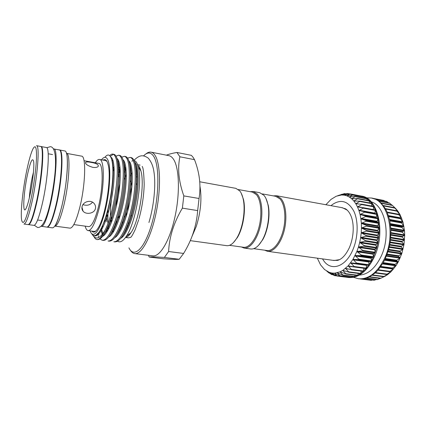 <?xml version="1.0" encoding="UTF-8"?>
<svg xmlns="http://www.w3.org/2000/svg" width="426" height="426" viewBox="0 0 426 426"><rect width="100%" height="100%" fill="white"/><g stroke="black" fill="none" stroke-linecap="round" stroke-linejoin="round"><path stroke-width="0.64" d="M53.463 148.946L59.134 149.893C63.405 149.26 61.786 181.002 55.886 205.417C52.377 219.699 49.347 226.925 46.785 227.095L41.104 226.227M53.905 148.919C57.989 148.248 56.205 180.076 50.38 204.597C46.913 218.943 43.963 226.206 41.519 226.392M40.784 146.512L46.317 147.508C50.13 146.773 48.09 178.734 42.376 203.404C38.979 217.835 36.146 225.157 33.867 225.365L28.297 224.587M41.002 146.517C44.623 145.74 42.403 177.786 36.764 202.568C33.42 217.063 30.667 224.422 28.51 224.651M317.322 258.172L320.581 264.892L324.553 269.53L329.277 272.368L331.859 273.039L334.538 273.183L340.06 271.857L342.823 270.377L348.154 265.856L352.946 259.429L356.887 251.446L361.253 255.004L361.493 255.424L360.992 255.595L355.039 255.605L359.4 259.61L352.946 259.429L357.041 263.454L350.635 262.863L354.48 266.852L348.154 265.856L351.748 269.759L345.534 268.369L348.899 272.145L342.823 270.377L345.971 273.977L340.06 271.857L343.005 275.244L337.285 272.794L340.055 275.931L334.538 273.183L337.12 276.048L331.859 273.039L334.346 275.595L329.277 272.368L331.673 274.605L326.801 271.17L329.138 273.087M348.985 277.07L348.569 277.48M352.142 276.431L351.466 277.369M355.257 275.223L354.411 276.687M358.293 273.449L357.765 275.239L357.361 275.441M361.216 271.133L360.726 273.407L360.327 273.684M348.276 266.197L363.985 268.311L363.287 271.405L351.583 269.844M366.727 264.988L366.019 268.566L354.166 266.964M364.789 211.695L376.909 214.022L376.179 217.585L378.011 218.4L377.015 221.845L378.741 223.027L377.5 226.344L379.097 227.873L377.628 230.37L377.628 231.009L379.065 232.862L377.441 235.12L377.388 235.764L378.645 237.916L376.888 239.891L376.786 240.53L377.846 242.948L375.982 244.615L375.833 245.243L376.68 247.884L374.736 249.21L375.162 252.639L373.171 253.608L373.346 257.102L371.318 257.741L371.222 261.282L369.204 261.543L368.9 262.027L368.841 265.084L356.546 263.587L368.586 265.249M363.325 250.823L356.887 251.446L358.452 247.016L363.325 250.823M364.832 246.015L358.452 247.016L359.714 242.383L364.832 246.015M365.998 241.025L359.714 242.383L360.646 237.623L365.998 241.025M366.802 235.945L360.646 237.623L361.232 232.804L366.802 235.945M367.228 230.844L361.232 232.804L361.472 228.011L367.228 230.844M367.281 225.807L361.472 228.011L361.354 223.32L367.281 225.807M366.951 220.924L361.354 223.32L360.886 218.799L366.951 220.924M366.248 216.259L360.886 218.799L360.077 214.518L366.248 216.259M365.194 211.892L360.077 214.518L358.942 210.55L365.194 211.892M363.57 207.755L375.333 209.927L374.885 213.532M363.799 207.883L358.942 210.55L357.51 206.945L363.799 207.883M362.004 204.23L373.607 206.392L373.314 209.555M362.1 204.288L357.51 206.945L355.801 203.75L362.1 204.288M371.499 203.319L371.791 203.708L371.557 206.008M360.119 201.157L355.801 203.75L353.841 201.013L360.119 201.157M369.283 200.715L369.491 202.904M357.899 198.527L353.841 201.013L351.668 198.761L357.899 198.527M366.861 198.633L367.148 200.289M355.465 196.429L351.668 198.761L349.32 197.025L355.465 196.429M337.733 195.667L344.469 193.612L341.572 194.98L347.382 193.479L344.229 195.129L350.145 193.899L346.828 195.811L352.856 194.884L364.289 197.1L364.56 198.186M352.856 194.884L349.32 197.025L346.828 195.811L344.235 195.129L341.572 194.98L336.194 196.232L330.981 199.427L325.869 204.73M361.509 196.109L361.759 196.61M346.764 277.257L348.495 277.507C358.442 278.258 366.999 271.511 374.161 257.267C386.148 232.671 377.99 197.802 361.514 196.088L359.879 195.795M347.685 277.401L351.567 277.395L354.57 276.724L357.584 275.489L360.561 273.689L366.222 268.476L371.2 261.324L373.325 257.144L376.68 247.884L377.846 242.948L379.065 232.862L379.097 227.873L378.011 218.4L375.492 210.077L371.722 203.383L369.448 200.763L366.967 198.665L364.315 197.11L360.71 195.928M359.384 275.074C367.899 274.578 375.104 268.428 380.988 256.628C391.276 235.637 385.226 205.588 371.099 201.796M353.521 277.31L358.41 278.748C368.511 279.525 377.17 272.858 384.385 258.752C396.446 234.396 388.054 199.778 371.323 197.994L366.232 197.84M371.323 197.994L375.785 199.341L378.485 200.891L381.02 202.984L385.413 208.692L387.202 212.244L389.806 220.503L390.946 229.896L390.53 239.843L389.737 244.828L388.576 249.711L385.205 258.87L383.059 263.002L378.027 270.068L375.226 272.901L369.273 276.991L366.211 278.205L363.16 278.854L358.41 278.748M394.354 207.26L397.394 210.487L400.158 214.832L403.007 222.207L404.503 230.738L404.7 235.274L403.976 244.551L401.793 253.603L398.299 261.852L396.132 265.52L391.137 271.666L387.074 275.01L383.485 276.724L388.374 274.072L386.467 274.472L391.121 271.681L389.327 271.708L393.72 268.822L392.016 268.481L392.362 268.007L396.121 265.536L394.455 264.812L398.289 261.873L396.627 260.765L396.899 260.195L400.19 257.884L398.502 256.399L398.731 255.786L401.793 253.603L400.041 251.771L400.222 251.132L403.06 249.141L401.228 246.968L401.356 246.308L403.976 244.551L402.032 242.059L402.112 241.393L404.519 239.929L402.448 237.122L402.474 236.457L404.7 235.301L402.463 232.239L402.437 231.584L404.503 230.759L402.085 227.484L402.006 226.856L403.933 226.355L401.191 222.34L403.007 222.207L400.003 218.107L401.745 218.362L398.448 214.209L400.158 214.832L396.585 210.71L398.294 211.722L394.444 207.648L395.834 208.697L392.133 205.14M330.991 205.667L332.562 204.432C341.114 198.841 348.212 201.109 353.862 211.237C358.607 221.254 358.17 237.846 352.691 250.19C345.385 267.336 330.805 271.516 323.59 260.547L322.482 258.886M341.322 207.547L345.646 208.857C354.618 215.135 355.231 233.65 349.49 247.368M253.704 248.677L266.964 250.515C272.885 251.431 280.052 242.879 283.194 230.418C286.378 217.99 284.829 204.155 279.909 198.851L275.633 196.306L262.464 193.915M264.615 250.19L267.501 251.303C273.583 252.24 280.942 243.475 284.169 230.69C287.428 217.936 285.825 203.75 280.766 198.324L276.389 195.726L273.3 195.88M238.422 189.554L252.357 192.083L256.372 194.613C260.978 199.938 262.288 213.985 259.13 226.669C256.01 239.375 249.125 248.145 243.528 247.266L229.502 245.323M250.206 191.689L253.129 191.492L257.245 194.075C261.985 199.522 263.343 213.932 260.105 226.941C256.905 239.976 249.828 248.965 244.082 248.07L241.366 246.968M253.129 191.492L259.727 192.696L263.918 195.284C265.771 197.44 267.113 200.614 267.959 204.799C270.127 215.236 267.635 230.812 262.32 240.051C258.593 246.414 254.727 249.396 250.728 248.986L244.082 248.07M265.973 198.505L268.252 205.321C270.366 215.492 267.943 230.647 262.762 239.646L258.47 245.408M95.317 162.769C96.835 160.362 98.23 159.26 99.503 159.452C104.881 159.17 104.572 188.548 98.47 210.875C94.817 223.98 91.366 230.557 88.123 230.604C86.856 230.386 85.871 228.9 85.179 226.147M106.979 161.459L105.6 160.575L99.503 159.452M92.719 167.349C87.378 165.623 85.04 163.919 85.711 162.231C86.579 161.805 88.336 161.848 90.978 162.359C96.468 163.286 98.864 164.66 98.177 166.481C97.208 167.418 95.392 167.711 92.719 167.349M82.08 206.642C83.07 201.589 91.089 199.293 94.263 203.671C95.445 205.194 95.823 206.855 95.403 208.655C94.338 213.612 85.967 214.938 83.049 211.147C82.005 209.864 81.686 208.362 82.08 206.642M84.034 160.714L98.773 163.398C103.561 163.174 103.273 189.229 97.874 209.028C94.636 220.705 91.563 226.573 88.661 226.627L73.82 224.577M81.536 156.129C86.34 155.719 85.498 185.39 79.625 208.053C76.116 221.355 72.915 228.054 70.018 228.155L54.805 226.1C57.393 225.94 60.38 219.134 63.762 205.683C69.438 182.743 70.737 152.843 66.44 153.339L81.536 156.129M59.336 149.952L59.549 149.968C63.836 149.34 62.233 181.077 56.328 205.481C52.813 219.763 49.773 226.983 47.206 227.154L46.998 227.101M59.549 149.968L64.736 150.937C69.204 150.351 67.771 181.998 61.791 206.296C58.234 220.514 55.114 227.702 52.435 227.851L47.206 227.154M36.508 145.681C39.964 144.867 37.594 176.992 32.025 201.86C28.718 216.408 26.034 223.799 23.978 224.044L28.079 224.593C30.225 224.364 32.972 216.999 36.316 202.499C41.945 177.711 44.182 145.655 40.577 146.438L36.508 145.681M30.597 201.088C33.59 187.333 36.002 169.873 36.455 158.829C36.753 147.62 35.624 144.233 33.068 148.669C31.119 152.593 29.064 159.622 26.913 169.745C22.908 188.494 20.299 212.739 21.641 220.13C23.19 226.307 26.172 219.96 30.597 201.088M29.921 195.337C28.547 201.605 27.269 205.934 26.092 208.325C22.301 216.238 23.441 193.031 27.482 174.591C30.395 161.592 32.44 157.157 33.617 161.273C34.474 166.018 32.69 182.727 29.921 195.337M33.452 172.189L32.28 177.104C30.736 184.479 29.756 191.407 29.341 197.904M124.435 233.097L124.301 232.713M122.736 223.458L122.629 221.435M126.373 212.18L126.187 216.61M126.714 227.457L126.879 228.56M128.503 234.588L128.897 235.418M138.743 219.587L135.234 229.507C133.146 233.943 131.677 236.542 130.825 237.298L128.482 237.873L125.526 237.479M126.772 237.053L126.213 236.483M103.145 160.123C104.871 158.999 106.292 159.745 107.405 162.359L108.113 164.622C111.825 177.301 105.398 217.484 97.916 228.373C95.472 232.191 93.432 233.102 91.792 231.1M88.123 230.604L94.268 231.435L95.855 231.025M128.924 247.863C133.993 258.635 144.744 248.805 151.89 223.458C159.116 198.223 159.782 166.034 153.834 156.598C150.996 152.114 147.598 151.842 143.653 155.772M145.772 154.026C147.614 152.471 149.372 151.848 151.044 152.151C152.625 152.465 154.036 153.653 155.282 155.724C160.522 164.164 161.033 189.804 155.889 213.879C150.788 237.99 141.411 254.7 134.818 253.608C133.136 253.379 131.661 252.235 130.393 250.184M193.031 157.226L194.528 159.675L179.894 156.784L176.95 152.465L191.386 155.352L193.031 157.226M134.818 253.608L152.891 255.845C159.995 256.99 169.836 240.578 174.98 216.813C180.166 193.084 179.261 167.722 173.515 159.276C172.147 157.205 170.613 156.001 168.909 155.666L151.044 152.151M166.374 155.165C169.01 154.121 172.535 153.222 176.95 152.465M125.579 237.404C127.278 237.213 129.099 235.621 131.038 232.617C139.121 220.966 144.952 184.511 140.905 170.922L139.595 167.285L138.658 165.831M136.224 164.425L135.367 164.505M130.787 168.494L130.265 169.287M119.189 215.274L119.152 218.847M119.924 228.49L120.1 229.438M130.441 176.348L132.182 172.594M135.835 167.157L136.123 166.87M112.927 229.784L113.316 232.042M115.803 224.88L115.568 223.362M116.543 220.583L116.623 222.835M117.587 241.233C120.137 242.884 123.061 241.222 126.362 236.249C135.649 223.054 142.577 181.897 138.386 167.184L137.05 163.339C136.208 161.694 135.228 160.772 134.105 160.581M133.146 160.586L131.799 161.135M125.201 170.885L124.435 172.743M128.332 159.553C127.544 157.764 126.586 156.752 125.446 156.507L124.403 156.31C125.532 156.55 126.49 157.567 127.267 159.351C130.494 166.22 129.834 188.287 125.35 207.59C120.51 228.224 113.412 241.627 108.039 240.994L109.099 241.132C113.966 241.217 118.929 233.235 123.987 217.175C127.576 204.746 129.68 192.525 130.303 180.507C130.718 170.437 130.058 163.451 128.332 159.553M118.449 163.392L118.039 164.212M107.943 209.848L107.89 223.533M108.087 226.068L108.454 229.215M107.443 229.05L107.299 227.947M106.804 221.754L106.761 214.06M113.012 174.671L113.204 174.026M117.826 162.466L118.093 161.976M121.809 157.141L124.403 156.31M102.208 240.237L103.278 240.376C107.826 240.477 112.539 232.974 117.422 217.856C121.431 204.31 123.737 190.981 124.333 177.866C124.648 168.563 124.03 162.093 122.475 158.451C121.724 156.661 120.803 155.65 119.701 155.415L118.646 155.213C119.743 155.447 120.659 156.459 121.405 158.248C124.488 165.112 123.71 187.254 119.237 206.642C114.413 227.372 107.432 240.85 102.208 240.237L99.94 238.917M112.602 162.961L112.421 163.339M102.586 225.61L102.794 227.575M104.056 234.257L104.311 235.12M102 229.124L101.771 227.367M116.021 156.166L118.646 155.213M96.979 239.556L97.41 239.614C101.665 239.726 106.138 232.655 110.835 218.4C115.238 203.83 117.73 189.485 118.306 175.363C118.545 166.758 117.97 160.751 116.575 157.338C115.861 155.549 114.972 154.542 113.912 154.313L112.847 154.111C113.902 154.34 114.786 155.346 115.494 157.135C120.318 167.072 114.812 211.136 105.131 230.088C102.118 236.654 99.402 239.811 96.979 239.556C95.877 239.396 94.929 238.512 94.135 236.899M113.364 154.287L110.323 156.353M98.294 233.091L98.875 235.067M109.727 155.65C110.845 154.457 111.884 153.94 112.847 154.111M114.871 241.883C120.095 241.936 125.319 233.416 130.542 216.312C133.673 205.119 135.559 194.123 136.208 183.324C136.751 172.402 136.064 164.841 134.137 160.645C133.317 158.861 132.321 157.844 131.144 157.593L130.106 157.396C131.277 157.641 132.268 158.664 133.082 160.448C136.453 167.317 135.905 189.314 131.41 208.527C126.559 229.071 119.339 242.399 113.822 241.744L114.871 241.883M98.896 237.41L98.166 235.834M90.12 230.871C92.921 239.465 99.785 231.627 104.828 212.068C109.913 192.616 111.298 167.7 107.97 160.181C106.314 156.496 104.152 156.379 101.484 159.819M104.871 157.316C107.522 153.978 109.647 154.276 111.25 158.206C112.485 161.55 113.028 166.939 112.874 174.372C112.373 188.75 109.945 203.08 105.595 217.366C102.725 226.169 99.849 231.877 96.963 234.492C94.79 236.281 93.022 236.004 91.649 233.661M92.575 234.875C95.834 240.243 100.014 238.645 105.131 230.088M190.289 240.647L226.696 245.669C230.088 246.042 233.464 243.502 236.824 238.054C242.825 228.336 245.781 209.848 243.113 198.745C242.341 195.358 241.228 192.749 239.774 190.923L235.86 188.351L199.757 181.78M139.744 167.594L139.11 168.259M136.879 171.348L136.315 172.312M132.225 181.78L130.91 185.933M339.4 259.695L334.08 260.488L267.501 251.303M82.979 204.634C86.963 205.944 90.136 205.124 92.501 202.174M276.389 195.726L342.509 207.76L347.318 210.172M349.357 247.671C345.768 255.115 341.785 259.365 337.403 260.419L332.882 260.323M233.32 242.708L237.33 237.607C243.182 228.139 246.058 210.151 243.454 199.325L241.233 193.234M199.048 198.484L197.659 210.598L182.376 208.144L183.819 195.896L199.048 198.484C201.12 185.736 199.613 172.802 194.528 159.675M183.606 253.443L179.213 259.274L164.377 257.442L168.605 251.521L183.606 253.443C191.838 240.088 196.524 225.807 197.659 210.598M148.355 255.286L149.254 257.048L163.275 258.763C171.71 259.354 177.024 259.525 179.213 259.274M124.227 163.914L123.934 164.468M119.259 176.391L119.078 176.998M112.16 217.356L112.166 217.004M118.444 175.656L119.296 173.015M119.418 172.668L120.254 170.341M127.555 158.126L130.106 157.396M122.534 235.823L123.055 236.414M164.377 257.442C155.426 256.862 150.389 256.729 149.254 257.048M182.376 208.144C173.883 222.463 169.292 236.925 168.605 251.521M179.894 156.784C177.413 168.504 178.723 181.545 183.819 195.896M384.827 201.088L383.885 200.465L372.947 198.335M388.48 202.808L386.744 201.461L375.764 199.331M391.813 205.023L389.486 203.005L378.458 200.87M380.509 278.407L385.519 275.973M377.415 279.562L380.189 278.423M363.138 278.854L374.236 280.255L376.334 279.504M360.151 278.939L371.206 280.329L372.329 280.015M331.673 274.605L332.988 274.77M370.971 261.495L358.873 259.785M373.107 257.352L360.992 255.595M374.96 252.89L362.83 251.079M376.488 248.166L364.352 246.303M377.676 243.257L365.54 241.345M378.496 238.251L366.371 236.286M378.943 233.214L366.829 231.201M378.996 228.24L366.908 226.179M378.671 223.4L366.605 221.296M377.968 218.772L365.939 216.632M376.909 214.432L364.912 212.255M375.503 210.433L363.554 208.229M373.788 206.844L361.882 204.613M371.791 203.708L359.933 201.455M369.544 201.061L357.739 198.798M367.084 198.931L355.332 196.663M364.454 197.35L352.76 195.081M361.695 196.317L350.055 194.054M349.432 194.011L347.259 193.59M345.592 193.91L344.41 193.681M341.929 194.389L341.551 194.315M385.152 275.904L385.519 275.952M382.793 263.46L396.116 265.339M384.816 259.69L398.273 261.639M386.606 255.6L400.158 257.608M388.123 251.244L401.739 253.316M389.337 246.697L402.985 248.832M390.232 242.027L403.88 244.215M390.786 237.309L404.407 239.55M390.988 232.623L404.556 234.907M390.844 228.032L404.333 230.354M390.365 223.618L403.736 225.972M389.566 219.454L402.783 221.824M388.48 215.599L401.489 217.968M387.143 212.105L399.881 214.47M397.501 211.269L397.985 211.365M129.419 233.874L129.68 234.524M140.207 168.68L139.76 169.223M137.065 173.457L136.4 174.772M131.863 187.147C129.696 194.97 128.306 203.037 127.683 211.344M127.678 225.013L127.821 226.462M126.032 168.824L124.435 172.493L126.032 168.856M134.712 162.104C138.493 164.899 139.424 182.413 136.272 200.273C133.05 218.905 126.187 235.503 120.755 238.347M112.784 231.105L112.624 230.429M111.372 219.699L111.324 217.888M120.148 168.669L118.364 173.158L120.153 168.696M128.838 160.895C132.603 163.398 133.492 181.061 130.281 199.267C126.996 218.24 120.111 235.051 114.748 237.687M107.075 229.742L106.894 228.858M114.195 168.68L112.906 172.077L114.195 168.696M117.752 161.986L117.997 161.656M122.928 159.691C126.676 161.885 127.512 179.681 124.243 198.244C120.888 217.574 113.987 234.604 108.699 237.016M102.847 233.645L101.633 229.784M116.974 158.488C120.702 160.352 121.485 178.281 118.156 197.211C114.727 216.898 107.815 234.156 102.613 236.329M110.819 157.199C114.983 158.387 115.473 179.575 111.186 200.619C106.617 222.91 98.986 238.272 93.986 235.631M116.128 224.087L115.984 222.207M116.191 206.844C116.804 199.219 118.034 191.583 119.882 183.936M124.387 170.192L125.83 167.221M135.393 164.649C136.975 168.685 137.518 175.416 137.028 184.836C136.437 194.751 134.696 204.847 131.804 215.13C128.95 224.667 125.958 231.409 122.826 235.354M112.139 232.175L112.006 231.685M110.552 221.973L110.43 219.651M110.361 216.12C110.398 207.6 111.266 198.862 112.975 189.916M118.369 170.469L119.978 166.87M123.433 161.598L123.439 161.598C124.972 165.139 125.569 171.172 125.223 179.687C124.68 191.716 122.55 203.958 118.843 216.403C116.074 225.072 113.273 231.1 110.446 234.486M129.451 163.19C130.968 166.859 131.538 173.185 131.16 182.184C130.59 193.207 128.647 204.432 125.329 215.849C122.512 224.923 119.621 231.281 116.649 234.934M106.75 232.127L106.244 230.237M105.11 222.244L104.956 219.619M112.874 169.42L114.056 166.641M123.465 161.747C124.93 165.08 125.516 171.06 125.223 179.687L124.333 177.866M102.272 234.391L100.632 229.545M117.443 160.309C118.859 163.344 119.456 169.01 119.232 177.317C118.705 190.268 116.404 203.436 112.331 216.829C109.615 225.136 106.905 230.865 104.205 234.012M97.437 235.077L97 234.46M111.724 159.697C112.863 162.668 113.348 167.78 113.178 175.038C112.666 188.846 110.206 202.882 105.797 217.148C103.475 224.129 101.175 229.172 98.912 232.282M374.475 198.804L384.316 200.715M376.488 199.682L387.175 201.759M378.948 201.226L389.907 203.34M381.366 203.324L392.468 205.454M395.754 208.958L396.143 209.033M383.613 205.95L394.811 208.08M396.585 210.71L385.36 208.602L396.563 210.721M385.626 209.065L396.904 211.179M398.448 214.209L387.149 212.116L398.422 214.209M387.367 212.627L398.709 214.725M400.003 218.107L388.624 216.035L399.998 218.107M388.794 216.589L400.19 218.66M389.694 220.002L402.932 222.367M389.758 220.301L401.191 222.34M389.886 220.897L401.324 222.936M390.45 224.204L403.837 226.552M390.535 224.848L402.006 226.856M390.61 225.482L402.085 227.484M390.887 228.645L404.386 230.961M390.935 229.619L402.437 231.584M390.956 230.28L402.463 232.239M390.983 233.251L404.562 235.53M390.946 234.534L402.474 236.457M390.919 235.205L402.448 237.122M390.727 237.948L404.359 240.179M390.567 239.518L402.112 241.393M390.488 240.189L402.032 242.059M390.131 242.666L403.779 244.844M389.806 244.481L401.356 246.308M389.673 245.147L401.228 246.968M389.194 247.32L402.836 249.444M388.672 249.359L400.222 251.132M388.491 250.003L400.041 251.771M387.937 251.846L401.542 253.912M387.186 254.061L398.731 255.786M386.957 254.679L398.502 256.399M386.377 256.17L399.918 258.172M385.37 258.513L396.899 260.195M385.099 259.093L396.627 260.765M384.556 260.222L397.996 262.155M383.256 262.656L394.764 264.29M382.953 263.188L394.455 264.812M382.505 263.944L395.807 265.813M380.887 266.42L392.362 268.007M392.016 268.481L380.551 266.9L392.005 268.476M380.269 267.283L393.379 269.083M378.299 269.754L389.731 271.303M389.327 271.708L377.931 270.175L389.3 271.703M377.915 270.19L390.764 271.926M375.54 272.613L386.92 274.12M375.157 272.959L386.451 274.456M387.49 274.232L388.001 274.296M372.659 274.962L383.964 276.431M369.704 276.772L380.924 278.21M366.754 278.029L377.83 279.44M363.921 278.742L374.742 280.111M361.695 278.966L371.696 280.223M344.655 195.076L344.325 195.012M347.451 195.758L346.94 195.656M350.215 196.982L349.448 196.839M352.946 198.761L351.817 198.548M355.726 201.093L354.011 200.774M358.814 204.017L355.998 203.484M373.314 209.544L357.733 206.658M374.832 213.106L359.193 210.252M376.041 217.026L360.353 214.214M376.179 217.585L360.487 214.773M377.846 218.171L365.822 216.019M376.925 221.254L361.189 218.485M377.015 221.845L361.275 219.086M378.597 222.761L366.541 220.652M377.457 225.727L361.685 223.011M377.5 226.344L361.722 223.634M378.975 227.575L366.887 225.508M377.628 230.37L361.823 227.708M377.628 231.009L361.818 228.357M378.97 232.537L366.861 230.519M377.441 235.12L361.61 232.516M377.388 235.764L361.557 233.171M378.581 237.57L366.456 235.599M376.888 239.891L361.046 237.351M376.786 240.53L360.939 238.001M377.809 242.586L365.673 240.669M375.982 244.615L360.13 242.138M375.833 245.243L359.981 242.777M376.669 247.511L364.534 245.642M374.736 249.21L358.889 246.798M374.545 249.817L358.697 247.415M375.184 252.261L363.053 250.451M373.171 253.608L357.334 251.26M372.936 254.184L357.105 251.846M373.378 256.766L361.253 255.004M371.318 257.741L355.502 255.451M371.046 258.273L355.231 255.994M371.275 260.957L359.171 259.242M369.204 261.543L353.415 259.312M368.9 262.027L353.111 259.807M368.916 264.764L356.844 263.092M366.53 265.393L350.784 263.22M366.344 268.135L354.299 266.506M363.602 271.032L351.588 269.44M348.537 269.067L345.64 268.684M360.726 273.407L348.756 271.847M344.666 270.888L342.914 270.659M357.765 275.239L345.843 273.705M341.29 272.257L340.134 272.107M354.767 276.506L342.893 274.999M338.132 273.109L337.349 273.007M351.775 277.209L339.953 275.718M335.124 273.433L334.596 273.364M348.825 277.347L337.062 275.867M332.248 273.226L331.913 273.183M336.487 275.734L334.256 275.452M332.797 274.648L331.577 274.493M329.458 273.066L329.053 273.018M34.357 225.285L37.483 227.441C40.092 227.873 42.6 225.482 45.007 220.274C46.775 216.142 48.42 210.801 49.954 204.251C55.492 179.479 58.916 147.439 50.401 146.661L46.759 147.737M336.785 275.904L334.335 275.595M348.606 277.491L337.12 276.048M351.53 277.395L339.98 275.936M354.501 276.735L342.887 275.26M357.483 275.51L345.79 274.009M360.423 273.726L348.644 272.198M363.287 271.405L351.418 269.834M366.019 268.566L354.059 266.953M361.53 196.114L350.167 193.905M349.757 193.942L347.382 193.479M345.811 193.851L344.538 193.606M342.067 194.347L341.673 194.267M385.2 275.878L385.583 275.931M268.252 205.321L267.959 204.799M262.762 239.646L262.32 240.051M48.197 153.77L52.542 154.563M66.44 153.344C66.27 152.854 67.558 154.468 67.404 166.092C66.946 178.441 65.109 191.721 61.908 205.934C59.107 216.648 57.015 222.958 55.63 224.864L54.805 226.1M199.964 186.221C201.988 198.74 200.752 212.153 196.264 226.467L192.126 236.137M140.117 165.128L137.944 164.724M83.049 211.147L81.968 207.201M85.711 162.231L85.498 163.094M243.454 199.325L243.113 198.745M237.33 237.607L236.824 238.054M96.116 235.115L99.008 232.202C99.508 231.861 103.475 224.8 105.797 217.148L105.595 217.366M129.477 163.318L130.127 162.657M135.356 164.473C136.975 168.472 137.534 175.262 137.028 184.836L136.208 183.324M111.383 219.683L111.516 222.345M112.613 230.455L113.103 232.378M122.725 235.525L126.112 230.109C128.173 226.073 130.068 221.078 131.804 215.13L130.542 216.312M123.636 162.599L124.397 161.747M129.413 163.025C130.974 166.657 131.554 173.041 131.16 182.184L130.303 180.507M105.914 219.736L105.925 220.045M106.878 228.879L107.379 231.126M109.407 236.063L109.658 236.403M116.554 235.093L120.015 229.603C121.905 225.886 123.678 221.302 125.329 215.849L123.987 217.175M117.746 161.939L118.62 160.858M101.308 228.288L102.826 233.672M103.539 235.051L103.853 235.525M110.35 234.635C111.298 233.389 111.394 233.586 113.545 229.726C115.398 226.195 117.166 221.754 118.843 216.403L117.422 217.856M112.027 160.991L112.789 159.984M117.411 160.16C118.732 162.285 119.339 168.004 119.232 177.317L118.306 175.363M97.575 233.906L98.007 234.625M104.109 234.162L107.112 229.673C108.912 226.323 110.653 222.042 112.331 216.829L110.835 218.4M111.623 159.335C112.784 161.779 113.3 167.013 113.178 175.038L112.874 174.372M113.231 171.987L112.906 172.349M140.905 170.922L138.386 167.184M131.038 232.617L126.362 236.249M140.537 169.628L140.282 170.001M137.188 175.784L136.416 177.599M128.716 222.122L128.801 224.071M130.159 233.299L130.281 233.73M124.807 178.829L126.346 174.394M129.967 166.284L130.276 165.719M133.977 160.309C139.334 155.149 142.683 154.388 148.2 158.083C151.203 161.571 153.115 166.103 153.919 171.667C156.049 185.177 153.898 206.104 148.924 222.521M142.162 166.406C143.195 167.359 143.876 173.345 144.201 184.357C143.871 195.806 142.14 207.244 139.009 218.666M37.605 220.002L41.982 220.604M397.394 210.487L394.806 208.069M387.074 275.01L383.693 276.58M395.797 208.996L396.196 209.07M380.977 202.941L392.064 205.071M383.293 205.529L394.444 207.648M375.141 272.975L386.467 274.472M372.223 275.26L383.485 276.724M369.22 277.012L380.418 278.45M366.179 278.215L377.324 279.626M366.903 198.638L355.406 196.413M369.358 200.71L357.781 198.489M371.605 203.309L359.938 201.088M373.607 206.392L361.844 204.182M375.333 209.927L363.463 207.734M376.744 213.873L364.768 211.69M329.575 273.151L329.154 273.098"/></g></svg>
